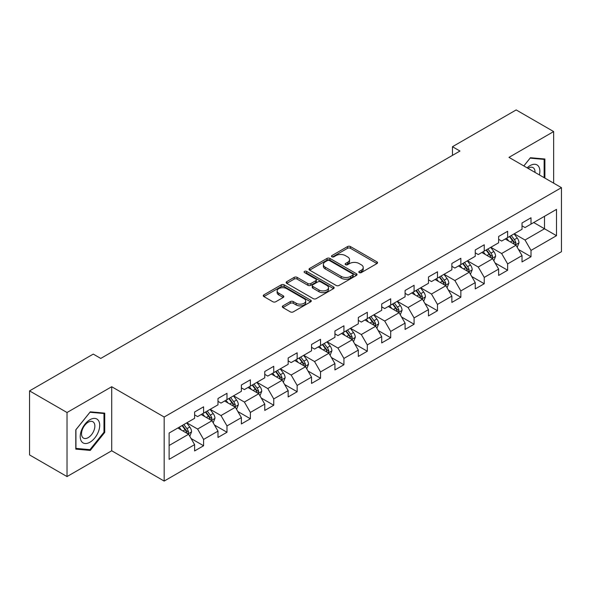 <?xml version="1.0" encoding="UTF-8"?>
<svg xmlns="http://www.w3.org/2000/svg" width="591" height="591" viewBox="0 0 591 591"><rect width="100%" height="100%" fill="white"/><g stroke="black" fill="none" stroke-linecap="round" stroke-linejoin="round"><path stroke-width="0.89" d="M359.254 272.591A1.455 0.842 0 0 0 361.315 272.591L376.955 263.564A2.083 1.204 0 0 0 377.56 262.714A2.083 1.204 0 0 0 376.955 261.865L350.463 246.573A2.083 1.204 0 0 0 347.523 246.573L331.883 255.6A1.455 0.842 0 0 0 331.462 256.191A1.455 0.842 0 0 0 331.883 256.79A1.455 0.842 0 0 0 333.945 256.79L335.969 255.615A6.656 3.842 0 0 1 345.388 255.615L347.597 256.893A6.656 3.842 0 0 1 349.547 259.612A6.656 3.842 0 0 1 347.597 262.33L345.572 263.497A1.455 0.842 0 0 0 345.144 264.096A1.455 0.842 0 0 0 345.572 264.687A1.455 0.842 0 0 0 347.634 264.687L349.658 263.52A6.656 3.842 0 0 1 359.069 263.52L361.278 264.79A6.656 3.842 0 0 1 363.229 267.509A6.656 3.842 0 0 1 361.278 270.227L359.254 271.402A1.455 0.842 0 0 0 358.833 271.993A1.455 0.842 0 0 0 359.254 272.591L359.254 271.402M282.919 305.872A2.083 1.204 0 0 0 282.313 306.722A2.083 1.204 0 0 0 282.919 307.571L290.351 311.863A2.083 1.204 0 0 0 293.299 311.863L310.659 301.831A2.083 1.204 0 0 0 311.272 300.982A2.083 1.204 0 0 0 310.659 300.132L284.175 284.84A2.083 1.204 0 0 0 281.227 284.84L263.867 294.865A2.083 1.204 0 0 0 263.254 295.714A2.083 1.204 0 0 0 263.867 296.564L272.843 301.75A2.083 1.204 0 0 0 275.783 301.75L283.215 297.458A2.083 1.204 0 0 0 283.828 296.608A2.083 1.204 0 0 0 283.215 295.759L278.767 293.188A5.57 3.214 0 0 1 277.135 290.92A5.57 3.214 0 0 1 280.57 287.95A5.57 3.214 0 0 1 286.635 288.644L304.077 298.714A5.57 3.214 0 0 1 305.702 300.982A5.57 3.214 0 0 1 302.267 303.951A5.57 3.214 0 0 1 296.202 303.257L293.299 301.58A2.083 1.204 0 0 0 290.351 301.58L282.919 305.872L282.919 307.571M111.706 386.728L67.027 412.518L29.55 390.88L29.55 454.93L67.027 476.568L111.706 450.778L164.172 481.067L164.172 417.017L111.706 386.728L111.706 450.778M553.656 183.151L553.656 131.571L508.977 157.361L561.45 187.657L164.172 417.017M553.656 131.571L516.172 109.933L452.462 146.716L452.462 155.374M29.55 390.88L93.267 354.098L100.758 358.427L459.961 151.045L452.462 146.716M336.116 285.438A2.083 1.204 0 0 0 339.057 285.438L356.425 275.413A2.083 1.204 0 0 0 357.03 274.564A2.083 1.204 0 0 0 356.425 273.714L329.933 258.422A2.083 1.204 0 0 0 326.993 258.422L309.632 268.447A2.083 1.204 0 0 0 309.019 269.297A2.083 1.204 0 0 0 309.632 270.146L336.116 285.438M305.133 272.902A1.455 0.842 0 0 1 306.611 273.108L306.611 271.38L333.538 286.923A2.083 1.204 0 0 1 334.151 287.773A2.083 1.204 0 0 1 333.538 288.622L316.178 298.647A2.083 1.204 0 0 1 313.237 298.647L286.746 283.355L286.746 281.656A2.083 1.204 0 0 0 286.14 282.505A2.083 1.204 0 0 0 286.746 283.355M286.746 281.656L294.178 277.364A2.083 1.204 0 0 1 297.118 277.364L307.867 283.569A2.083 1.204 0 0 0 310.807 283.569L315.734 280.725A2.083 1.204 0 0 0 316.348 279.875A2.083 1.204 0 0 0 315.734 279.026L304.55 272.569A1.455 0.842 0 0 1 304.129 271.971A1.455 0.842 0 0 1 305.022 271.195A1.455 0.842 0 0 1 306.611 271.38M164.172 481.067L561.45 251.707L561.45 187.657M191.085 438.529L203.6 445.754L203.6 439.438L217.99 431.127L217.99 437.443L226.988 432.257L226.988 425.934L241.379 417.623L241.379 423.946L250.377 418.753L250.377 412.437L264.768 404.126L264.768 410.442L273.759 405.249L273.759 398.932L288.157 390.621L288.157 396.938L297.147 391.744L297.147 385.428L311.538 377.117L311.538 383.441L320.536 378.247L320.536 371.924L334.927 363.62L334.927 369.936L343.925 364.743L343.925 358.427L358.316 350.116L358.316 356.432L367.307 351.239L367.307 344.922L381.705 336.611L381.705 342.928L390.695 337.742L390.695 331.418L405.086 323.107L405.086 329.431L414.084 324.237L414.084 317.921L428.475 309.61L428.475 315.926L437.473 310.733L437.473 304.417L451.864 296.106L451.864 302.422L460.854 297.229L460.854 290.912L475.245 282.601L475.245 288.925L484.243 283.732L484.243 277.408L498.634 269.104L498.634 275.421L507.632 270.227L507.632 263.911L522.023 255.6L522.023 261.916L531.014 256.723L531.014 250.407L556.5 235.691L556.5 209.377L544.51 216.306L544.51 228.769L556.5 235.691M203.6 445.754L194.609 450.948L194.609 444.631L169.122 459.347L169.122 433.033L194.609 418.317L194.609 412.001L203.6 406.807L203.6 413.124L217.99 404.813L217.99 398.497L226.988 393.303L226.988 399.619L241.379 391.316L241.379 384.992L250.377 379.799L250.377 386.122L264.768 377.812L264.768 371.495L273.759 366.302L273.759 372.618L288.157 364.307L288.157 357.991L297.147 352.797L297.147 359.114L311.538 350.81L311.538 344.487L320.536 339.293L320.536 345.617L334.927 337.306L334.927 330.99L343.925 325.796L343.925 332.112L358.316 323.802L358.316 317.485L367.307 312.292L367.307 318.608L381.705 310.297L381.705 303.981L390.695 298.787L390.695 305.104L405.086 296.8L405.086 290.476L414.084 285.283L414.084 291.607L428.475 283.296L428.475 276.98L437.473 271.786L437.473 278.102L451.864 269.791L451.864 263.475L460.854 258.282L460.854 264.598L475.245 256.295L475.245 249.971L484.243 244.777L484.243 251.101L498.634 242.79L498.634 236.474L507.632 231.28L507.632 237.597L522.023 229.286L522.023 222.97L531.014 217.776L531.014 224.092L556.5 209.377M201.206 414.513L211.999 420.74L197.608 429.051L186.808 422.816M194.609 414.86L197.608 416.589L203.6 413.124M197.608 429.051L203.6 439.438M211.999 420.74L217.99 431.127M224.587 401.008L235.381 407.243L220.99 415.547L210.197 409.319M217.99 401.355L220.99 403.084L226.988 399.619M220.99 415.547L226.988 425.934M235.381 407.243L241.379 417.623M247.976 387.504L258.769 393.739L244.379 402.05L233.585 395.815M241.379 387.851L244.379 389.58L250.377 386.122M244.379 402.05L250.377 412.437M258.769 393.739L264.768 404.126M271.365 374.007L282.158 380.235L267.767 388.546L256.974 382.311M264.768 374.347L267.767 376.083L273.759 372.618M267.767 388.546L273.759 398.932M282.158 380.235L288.157 390.621M294.754 360.503L305.547 366.73L291.149 375.041L280.356 368.814M288.157 360.85L291.149 362.579L297.147 359.114M291.149 375.041L297.147 385.428M305.547 366.73L311.538 377.117M318.135 346.998L328.928 353.233L314.538 361.537L303.744 355.309M311.538 347.345L314.538 349.074L320.536 345.617M314.538 361.537L320.536 371.924M328.928 353.233L334.927 363.62M341.524 333.494L352.317 339.729L337.926 348.04L327.133 341.805M334.927 333.841L337.926 335.577L343.925 332.112M337.926 348.04L343.925 358.427M352.317 339.729L358.316 350.116M364.913 319.997L375.706 326.225L361.315 334.536L350.522 328.3M358.316 320.344L361.315 322.073L367.307 318.608M361.315 334.536L367.307 344.922M375.706 326.225L381.705 336.611M388.294 306.493L399.095 312.728L384.697 321.031L373.904 314.804M381.705 306.84L384.697 308.568L390.695 305.104M384.697 321.031L390.695 331.418M399.095 312.728L405.086 323.107M411.683 292.988L422.476 299.223L408.085 307.534L397.292 301.299M405.086 293.335L408.085 295.064L414.084 291.607M408.085 307.534L414.084 317.921M422.476 299.223L428.475 309.61M435.072 279.491L445.865 285.719L431.474 294.03L420.681 287.795M428.475 279.831L431.474 281.567L437.473 278.102M431.474 294.03L437.473 304.417M445.865 285.719L451.864 296.106M458.461 265.987L469.254 272.215L454.863 280.526L444.063 274.298M451.864 266.334L454.863 268.063L460.854 264.598M454.863 280.526L460.854 290.912M469.254 272.215L475.245 282.601M481.842 252.483L492.635 258.718L478.245 267.021L467.451 260.794M475.245 252.83L478.245 254.558L484.243 251.101M478.245 267.021L484.243 277.408M492.635 258.718L498.634 269.104M505.231 238.978L516.024 245.213L501.633 253.524L490.84 247.289M498.634 239.325L501.633 241.062L507.632 237.597M501.633 253.524L507.632 263.911M516.024 245.213L522.023 255.6M533.717 222.534L544.51 228.769L525.022 240.02L514.229 233.785M522.023 225.828L525.022 227.557L531.014 224.092M525.022 240.02L531.014 250.407M67.027 412.518L67.027 476.568M169.122 445.496L188.61 434.245L177.817 428.01M188.61 434.245L194.609 444.631M518.499 249.498L531.014 256.723M495.11 263.002L507.632 270.227M471.729 276.499L484.243 283.732M448.34 290.004L460.854 297.229M424.951 303.508L437.473 310.733M401.562 317.012L414.084 324.237M378.181 330.509L390.695 337.742M354.792 344.014L367.307 351.239M331.403 357.518L343.925 364.743M308.014 371.015L320.536 378.247M284.633 384.519L297.147 391.744M261.244 398.024L273.759 405.249M237.855 411.528L250.377 418.753M214.474 425.025L226.988 432.257M544.887 178.09L544.887 159.009L530.415 157.723L523.818 165.931M75.796 449.123L90.268 450.416L104.733 432.42L104.733 413.131L90.268 411.838L75.796 429.834L75.796 449.123M103.986 431.991L104.733 432.42M88.739 449.537L90.268 450.416M359.838 272.791L361.278 271.963A6.656 3.842 0 0 0 363.229 269.245L363.229 267.509M349.547 259.612L349.547 261.34A6.656 3.842 0 0 1 347.597 264.059L346.156 264.894M376.925 263.579L350.463 248.301A2.083 1.204 0 0 0 347.523 248.301L332.467 256.989M356.395 275.428L329.933 260.151A2.083 1.204 0 0 0 326.993 260.151L309.654 270.161L309.632 268.447M352.746 275.155A1.455 0.842 0 0 0 353.174 274.564A1.455 0.842 0 0 0 352.746 273.965L329.497 260.542A1.455 0.842 0 0 0 327.436 260.542L325.301 261.776A6.656 3.842 0 0 0 323.351 264.495A6.656 3.842 0 0 0 325.301 267.213L341.192 276.389A6.656 3.842 0 0 0 350.611 276.389L352.746 275.155L352.746 276.891A1.455 0.842 0 0 0 353.174 276.293L353.174 274.564M323.351 264.495L323.351 266.231A6.656 3.842 0 0 0 325.301 268.949L325.301 267.213M352.746 276.891L350.611 278.125A6.656 3.842 0 0 1 341.192 278.125L325.301 268.949M286.775 283.37L294.178 279.1L294.178 277.364M316.348 279.875L316.348 281.604A2.083 1.204 0 0 1 315.734 282.454L310.807 285.298A2.083 1.204 0 0 1 307.867 285.298L297.118 279.1A2.083 1.204 0 0 0 294.178 279.1M306.611 273.108L333.516 288.637M319.007 290.004A5.57 3.214 0 0 0 325.08 290.698A5.57 3.214 0 0 0 328.515 287.728A5.57 3.214 0 0 0 326.882 285.46L320.736 281.914A2.083 1.204 0 0 0 317.795 281.914L312.868 284.759A2.083 1.204 0 0 0 312.255 285.608A2.083 1.204 0 0 0 312.868 286.458L319.007 290.004L319.007 291.732A5.57 3.214 0 0 0 325.08 292.434A5.57 3.214 0 0 0 328.515 289.464L328.515 287.728M312.255 285.608L312.255 287.337A2.083 1.204 0 0 0 312.868 288.186L312.868 286.458M319.007 291.732L312.868 288.186M305.702 300.982L305.702 302.718A5.57 3.214 0 0 1 302.267 305.687A5.57 3.214 0 0 1 296.202 304.986L293.299 303.309A2.083 1.204 0 0 0 290.351 303.309L282.949 307.586M277.135 290.92L277.135 292.648A5.57 3.214 0 0 0 278.767 294.924L278.767 293.188M283.215 295.759L283.215 297.458L278.767 294.924M310.63 301.853L284.175 286.576A2.083 1.204 0 0 0 281.227 286.576L263.889 296.586L263.867 294.865M517.214 247.267L518.994 242.775A5.622 3.243 -120 0 0 517.199 237.988L514.104 233.859M508.711 240.988L506.613 238.188M515.153 244.711L515.958 243.012A5.622 3.243 -120 0 0 514.355 239.636L511.259 235.499M509.848 236.311L513.284 240.899A2.859 1.655 60 0 1 513.801 241.763L515.958 243.012M509.457 236.54L512.552 240.67A5.622 3.243 60 0 1 514.163 244.053M543.203 158.861L544.134 159.4L544.134 177.655M523.848 165.945L530.12 158.144L544.134 159.4M539.398 174.921A13.778 7.956 120 0 0 537.005 164.904A13.778 7.956 120 0 0 527.135 167.844M535.003 172.387A9.434 5.445 120 0 0 533.06 167.645A9.434 5.445 120 0 0 527.977 168.332M89.965 442.208A13.778 7.956 120 0 0 99.709 425.328A13.778 7.956 120 0 0 89.965 419.706A13.778 7.956 120 0 0 80.221 436.579A13.778 7.956 120 0 0 89.965 442.208M88.192 437.635A9.434 5.445 120 0 0 94.353 429.317A9.434 5.445 120 0 0 92.905 421.76A9.434 5.445 120 0 0 88.192 422.225A9.434 5.445 120 0 0 82.031 430.543A9.434 5.445 120 0 0 83.471 438.101A9.434 5.445 120 0 0 88.192 437.635M75.951 429.701L89.965 412.267L103.986 413.515L103.986 432.206L89.965 449.648L75.951 448.392L75.921 429.687M103.056 412.983L103.986 413.515M493.825 260.764L495.605 256.272A5.622 3.243 -120 0 0 493.81 251.493L490.722 247.363M485.322 254.492L483.224 251.685M491.771 258.215L492.576 256.516A5.622 3.243 -120 0 0 490.966 253.133L487.87 249.003M486.467 249.816L489.895 254.396A2.859 1.655 60 0 1 490.419 255.268L492.576 256.516M486.075 250.045L489.163 254.174A5.622 3.243 60 0 1 490.774 257.55M470.436 274.268L472.216 269.777A5.622 3.243 -120 0 0 470.429 264.99L467.333 260.86M461.94 267.996L459.835 265.189M468.382 271.712L469.188 270.013A5.622 3.243 -120 0 0 467.577 266.637L464.482 262.507M463.078 263.32L466.506 267.9A2.859 1.655 60 0 1 467.03 268.772L469.188 270.013M462.687 263.542L465.782 267.679A5.622 3.243 60 0 1 467.385 271.055M447.047 287.773L448.835 283.281A5.622 3.243 -120 0 0 447.04 278.494L443.944 274.364M438.552 281.501L436.453 278.693M444.993 285.217L445.799 283.517A5.622 3.243 -120 0 0 444.188 280.141L441.1 276.012M439.689 276.824L443.124 281.405A2.859 1.655 60 0 1 443.642 282.269L445.799 283.517M439.298 277.046L442.393 281.176A5.622 3.243 60 0 1 444.004 284.559M423.666 301.27L425.446 296.778A5.622 3.243 -120 0 0 423.651 291.998L420.556 287.869M415.163 294.998L413.065 292.19M421.612 298.721L422.41 297.022A5.622 3.243 -120 0 0 420.807 293.638L417.711 289.509M416.3 290.321L419.736 294.909A2.859 1.655 60 0 1 420.253 295.773L422.41 297.022M415.909 290.55L419.004 294.68A5.622 3.243 60 0 1 420.615 298.056M400.277 314.774L402.057 310.282A5.622 3.243 -120 0 0 400.27 305.495L397.174 301.366M391.781 308.502L389.676 305.695M398.223 312.225L399.028 310.526A5.622 3.243 -120 0 0 397.418 307.143L394.323 303.013M392.919 303.826L396.347 308.406A2.859 1.655 60 0 1 396.871 309.278L399.028 310.526M392.527 304.055L395.615 308.184A5.622 3.243 60 0 1 397.226 311.56M376.888 328.278L378.676 323.787A5.622 3.243 -120 0 0 376.881 319L373.785 314.87M368.392 322.006L366.287 319.199M374.834 325.722L375.64 324.023A5.622 3.243 -120 0 0 374.029 320.647L370.934 316.517M369.53 317.33L372.965 321.91A2.859 1.655 60 0 1 373.482 322.782L375.64 324.023M369.139 317.552L372.234 321.681A5.622 3.243 60 0 1 373.837 325.065M353.499 341.783L355.287 337.291A5.622 3.243 -120 0 0 353.492 332.504L350.397 328.374M345.004 335.503L342.906 332.703M351.446 339.227L352.251 337.527A5.622 3.243 -120 0 0 350.648 334.151L347.552 330.014M346.141 330.827L349.577 335.415A2.859 1.655 60 0 1 350.094 336.279L352.251 337.527M345.75 331.056L348.845 335.186A5.622 3.243 60 0 1 350.456 338.569M330.118 355.28L331.898 350.788A5.622 3.243 -120 0 0 330.103 346.008L327.015 341.879M321.615 349.008L319.517 346.2M328.064 352.731L328.869 351.032A5.622 3.243 -120 0 0 327.259 347.648L324.163 343.519M322.752 344.331L326.188 348.912A2.859 1.655 60 0 1 326.712 349.783L328.869 351.032M322.361 344.56L325.456 348.69A5.622 3.243 60 0 1 327.067 352.066M306.729 368.784L308.509 364.292A5.622 3.243 -120 0 0 306.722 359.505L303.626 355.376M298.233 362.512L296.128 359.705M304.675 366.228L305.481 364.529A5.622 3.243 -120 0 0 303.87 361.153L300.775 357.023M299.371 357.836L302.799 362.416A2.859 1.655 60 0 1 303.323 363.288L305.481 364.529M298.98 358.057L302.075 362.194A5.622 3.243 60 0 1 303.678 365.57M283.34 382.288L285.128 377.797A5.622 3.243 -120 0 0 283.333 373.01L280.237 368.88M274.845 376.016L272.739 373.209M281.286 379.732L282.092 378.033A5.622 3.243 -120 0 0 280.481 374.657L277.393 370.527M275.982 371.34L279.417 375.92A2.859 1.655 60 0 1 279.935 376.792L282.092 378.033M275.591 371.562L278.686 375.691A5.622 3.243 60 0 1 280.297 379.075M259.959 395.793L261.739 391.294A5.622 3.243 -120 0 0 259.944 386.514L256.849 382.384M251.456 389.513L249.358 386.706M257.898 393.237L258.703 391.538A5.622 3.243 -120 0 0 257.1 388.154L254.004 384.024M252.593 384.837L256.029 389.425A2.859 1.655 60 0 1 256.546 390.289L258.703 391.538M252.202 385.066L255.297 389.196A5.622 3.243 60 0 1 256.908 392.572M236.57 409.29L238.35 404.798A5.622 3.243 -120 0 0 236.555 400.011L233.467 395.881M228.067 403.018L225.969 400.21M234.516 406.741L235.321 405.042A5.622 3.243 -120 0 0 233.711 401.658L230.616 397.529M229.212 398.341L232.64 402.922A2.859 1.655 60 0 1 233.164 403.793L235.321 405.042M228.82 398.57L231.908 402.7A5.622 3.243 60 0 1 233.519 406.076M213.181 422.794L214.961 418.302A5.622 3.243 -120 0 0 213.174 413.515L210.078 409.386M204.685 416.522L202.58 413.715M211.127 420.238L211.933 418.539A5.622 3.243 -120 0 0 210.322 415.163L207.227 411.033M205.823 411.846L209.251 416.426A2.859 1.655 60 0 1 209.775 417.298L211.933 418.539M205.432 412.067L208.527 416.197A5.622 3.243 60 0 1 210.13 419.58M189.792 436.298L191.58 431.807A5.622 3.243 -120 0 0 189.785 427.02L186.69 422.89M181.297 430.019L179.199 427.219M187.739 433.742L188.544 432.043A5.622 3.243 -120 0 0 186.933 428.667L183.845 424.53M182.434 425.343L185.869 429.93A2.859 1.655 60 0 1 186.387 430.795L188.544 432.043M182.043 425.572L185.138 429.701A5.622 3.243 60 0 1 186.749 433.085M361.278 271.963L361.278 270.227M345.572 264.687L345.572 263.497M347.597 264.059L347.597 262.33M331.883 256.79L331.883 255.6M347.523 248.301L347.523 246.573M350.463 248.301L350.463 246.573M376.955 263.564L376.955 261.865M326.993 260.151L326.993 258.422M329.933 260.151L329.933 258.422M356.425 275.413L356.425 273.714M341.192 278.125L341.192 276.389M350.611 278.125L350.611 276.389M297.118 279.1L297.118 277.364M307.867 285.298L307.867 283.569M310.807 285.298L310.807 283.569M315.734 282.454L315.734 280.725M333.538 288.622L333.538 286.923M290.351 303.309L290.351 301.58M293.299 303.309L293.299 301.58M296.202 304.986L296.202 303.257M281.227 286.576L281.227 284.84M284.175 286.576L284.175 284.84M310.659 301.831L310.659 300.132M515.47 244.896L518.957 242.879M514.355 239.636L517.199 237.988M510.358 241.941L512.552 240.67M492.081 258.393L495.568 256.383M490.966 253.133L493.81 251.493M486.969 255.445L489.163 254.174M468.7 271.897L472.179 269.888M467.577 266.637L470.429 264.99M463.58 268.942L465.782 267.679M445.311 285.401L448.798 283.385M444.188 280.141L447.04 278.494M440.199 282.446L442.393 281.176M421.922 298.898L425.409 296.889M420.807 293.638L423.651 291.998M416.81 295.951L419.004 294.68M398.533 312.403L402.02 310.393M397.418 307.143L400.27 305.495M393.421 309.448L395.615 308.184M375.152 325.907L378.639 323.89M374.029 320.647L376.881 319M370.032 322.952L372.234 321.681M351.763 339.411L355.25 337.395M350.648 334.151L353.492 332.504M346.651 336.456L348.845 335.186M328.374 352.908L331.861 350.899M327.259 347.648L330.103 346.008M323.262 349.961L325.456 348.69M304.993 366.413L308.472 364.403M303.87 361.153L306.722 359.505M299.873 363.458L302.075 362.194M281.604 379.917L285.091 377.9M280.481 374.657L283.333 373.01M276.485 376.962L278.686 375.691M258.215 393.414L261.702 391.405M257.1 388.154L259.944 386.514M253.103 390.466L255.297 389.196M234.826 406.918L238.313 404.909M233.711 401.658L236.555 400.011M229.714 403.963L231.908 402.7M211.445 420.423L214.925 418.413M210.322 415.163L213.174 413.515M206.325 417.468L208.527 416.197M188.056 433.927L191.543 431.91M186.933 428.667L189.785 427.02M182.944 430.972L185.138 429.701"/></g></svg>
